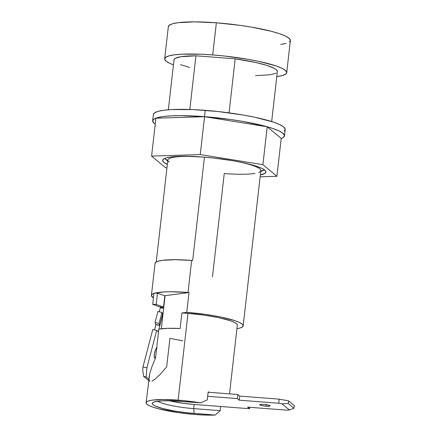 <?xml version="1.0" encoding="UTF-8"?>
<svg xmlns="http://www.w3.org/2000/svg" width="437" height="437" viewBox="0 0 437 437"><rect width="100%" height="100%" fill="white"/><g stroke="black" fill="none" stroke-linecap="round" stroke-linejoin="round"><path stroke-width="0.66" d="M155.867 324.593L159.838 325.527L155.867 324.593L154.518 329.951L155.911 324.625L159.838 325.527L162.668 314.503L159.838 325.527L162.668 314.503L159.795 325.489L155.867 324.593A8.319 1 14.7 0 1 155.681 324.363L159.702 325.374A4.162 0.503 -165.3 0 0 159.795 325.489A4.162 0.503 14.7 0 1 159.702 325.374L162.575 314.389A4.162 0.503 -165.3 0 0 162.668 314.503A4.162 0.503 -165.3 0 1 162.575 314.389L161.947 312.466L157.926 311.455L155.053 322.44L159.073 323.451L159.702 325.374L155.681 324.363L155.053 322.44L155.681 324.363A8.319 1 14.7 0 0 155.867 324.593M159.073 323.451L159.702 325.374L162.575 314.389L161.947 312.466L159.073 323.451L155.053 322.44L157.926 311.455L161.947 312.466L159.073 323.451M155.61 357.319A5.2 1.284 -77.1 0 1 154.731 357.996A5.2 1.284 -77.1 0 1 154.583 357.925A5.2 1.284 -77.1 0 1 154.556 353.003A5.2 1.284 -77.1 0 1 156.675 347.961L155.37 350.174L154.37 353.997L154.261 357.193L154.583 357.925L155.741 357.105M160.324 307.741L159.27 311.794L160.324 307.741L163.635 308.5L160.324 307.741A4.162 3.999 129.7 0 0 160.434 307.156A4.162 3.999 129.7 0 1 160.324 307.741M158.221 331.721L158.762 329.64L158.221 331.721L156.681 330.443L158.221 331.721M158.904 329.11L163.127 312.958L158.904 329.11M163.76 307.413L160.434 307.156L163.76 307.413M148.782 379.125L146.155 376.94L146.903 367.839L156.681 330.443L152.753 329.547L156.681 330.443L146.903 367.839L142.975 366.938L152.753 329.547L142.975 366.938L146.903 367.839L146.155 376.94L143.604 376.355L148.624 380.529L143.604 376.355L142.713 370.095L142.975 366.938L142.713 370.095L143.604 376.355L146.155 376.94L148.782 379.125M157.194 347.934L156.675 347.967M163.788 307.151A8.319 1.289 -173.5 0 0 163.542 307.058L160.046 307.014A4.162 0.645 6.5 0 1 160.434 307.184A4.162 0.645 6.5 0 0 160.046 307.014L152.71 304.381L156.2 304.425L163.542 307.058A8.319 1.289 6.5 0 1 163.788 307.151M165.071 295.904A8.319 1.289 -173.5 0 0 164.82 295.811L163.542 307.058L160.046 307.014L152.71 304.381L153.988 293.134L157.484 293.172L153.988 293.134L152.71 304.381L156.2 304.425L157.484 293.172L164.82 295.811L157.484 293.172L156.2 304.425L163.542 307.058L164.82 295.811A8.319 1.289 -173.5 0 1 165.071 295.904M154.856 293.145A46.808 7.243 6.5 0 1 187.025 292.391L188.019 292.462L191.674 260.408A46.808 7.243 -173.5 0 0 155.064 263.331L151.415 295.385A46.808 7.243 6.5 0 1 153.955 293.418L152.098 294.341L151.415 295.669L153.447 297.876A46.808 7.243 6.5 0 1 151.415 295.385M155.064 263.593L155.796 262.249L158.281 261.151L162.433 260.343L175.035 259.698L191.674 260.408A46.808 7.243 6.5 0 1 192.673 260.49L204.445 157.162L192.673 260.49A46.808 7.243 -173.5 0 0 191.674 260.408L188.019 292.462L189.019 292.544L186.763 312.346L181.89 312.985L180.12 328.498A40.941 6.337 -173.5 0 0 158.822 329.127L155.567 357.706L151.901 366.807L149.656 373.886L146.1 402.701A40.941 6.337 6.5 0 1 178.116 400.145L188.003 313.373A40.941 6.337 -173.5 0 0 181.89 312.985A40.941 6.337 6.5 0 1 188.003 313.373L178.116 400.145A40.941 6.337 6.5 0 1 200.534 402.865L207.258 399.926L208.165 391.951A40.941 6.337 6.5 0 1 210.306 392.393L208.165 391.951L207.258 399.926L200.534 402.865L183.742 400.642L163.564 399.522L152.546 400.084L148.913 400.795L146.739 401.756L146.1 402.93L147.023 404.274L149.476 405.733L153.365 407.257L158.538 408.786L179.569 412.807L195.437 414.527A40.941 6.337 6.5 0 1 146.1 402.701M254.962 173.396A46.797 7.238 6.5 0 1 224.252 173.549L224.219 173.8M224.181 174.155L212.469 276.927M169.168 162.029A46.797 7.238 6.5 0 1 196.005 156.599A46.797 7.238 -173.5 0 0 167.852 160.035L156.244 261.96M289.425 41.947L290.381 40.182L288.994 38.166L285.312 35.976L279.483 33.687L271.727 31.398L251.69 27.16L240.181 25.368L216.37 22.79L212.71 54.936A61.415 9.499 6.5 0 1 286.716 72.679A61.415 9.499 6.5 0 1 276.79 76.633L282.499 75.535L285.76 74.099L286.716 72.334L285.328 70.319L281.647 68.128L275.818 65.84L258.677 61.344L248.025 59.306L224.591 56.04L212.71 54.936L216.37 22.79A61.415 9.499 -173.5 0 0 168.343 26.619L164.678 58.771A61.415 9.499 6.5 0 1 212.71 54.936L201.326 54.248L181.77 54.204L174.347 54.849L168.9 55.914L165.639 57.351L164.683 59.115L166.071 61.131L169.747 63.321L173.462 64.862A61.415 9.499 6.5 0 1 164.678 58.771M203.254 157.069A51.998 8.046 6.5 0 1 265.915 172.085A51.998 8.046 6.5 0 1 260.354 174.98L265.106 173.287L265.915 171.796L264.74 170.086L261.621 168.234L256.688 166.295L242.174 162.493L233.156 160.767L213.316 158.003L203.254 157.069L184.769 156.271L170.774 156.992L166.164 157.888L163.4 159.112L162.591 160.603L163.766 162.307L167.36 164.383A51.998 8.046 6.5 0 1 162.591 160.313A51.998 8.046 6.5 0 1 203.254 157.069M260.807 170.96A51.998 8.046 -173.5 0 0 264.483 169.884A51.998 8.046 -173.5 0 1 264.451 169.9L260.742 171.555M167.819 160.368A51.998 8.046 -173.5 0 1 164.476 158.494A51.998 8.046 -173.5 0 0 164.503 158.511L167.748 160.958M284.471 135.825L285.192 129.499A66.326 10.264 -173.5 0 0 205.259 110.343L204.538 116.668A66.326 10.264 6.5 0 1 284.471 135.825A66.326 10.264 6.5 0 1 281.215 138.491L283.433 137.36L284.465 135.459L282.968 133.28L278.992 130.914L272.699 128.445L264.319 125.971L242.682 121.388L230.25 119.454L204.538 116.668L205.259 110.343A66.326 10.264 -173.5 0 0 153.387 114.483L152.666 120.809A66.326 10.264 6.5 0 1 204.538 116.668L180.962 115.658L171.124 115.876L163.11 116.575L157.227 117.722L153.698 119.279L152.666 121.18L154.168 123.36L155.239 124.141A66.326 10.264 6.5 0 1 152.666 120.809M215.212 415.057A40.941 6.337 6.5 0 1 195.437 414.527L206.073 415.09L215.212 415.057L187.402 412.807L174.161 410.96L162.837 408.562L155.162 405.978L153.081 404.738L152.3 403.602L152.841 402.603L154.682 401.789L161.952 400.827L173.003 400.849L200.534 402.865L179.438 401.242A34.703 5.37 6.5 0 0 152.819 402.619L152.819 402.619A34.703 5.37 6.5 0 0 194.121 413.429L193.706 408.617L220.177 410.654L215.212 415.057L194.121 413.429L193.706 408.617A30.541 4.725 6.5 0 1 157.861 401.177A30.541 4.725 -173.5 0 0 193.706 408.617L220.177 410.654L220.652 406.492L220.177 410.654L215.212 415.057M237.346 325.199A40.941 6.337 -173.5 0 0 188.003 313.373L203.877 315.093L218.647 317.644L230.075 320.643L233.964 322.167L236.417 323.631L237.34 324.975L229.518 393.874M148.973 377.448L149.656 373.886L151.901 366.807L155.567 357.706L158.822 329.127L167.737 328.318L180.12 328.498L181.89 312.985L186.763 312.346A46.797 7.238 6.5 0 1 243.158 325.865A46.797 7.238 6.5 0 1 236.947 328.684L239.946 328.045L242.431 326.947L243.158 325.603L242.103 324.068L239.296 322.397L234.855 320.654L221.794 317.229L213.677 315.678L204.909 314.312L186.763 312.346L189.019 292.544L165.099 295.669L161.329 328.75L165.099 295.669L189.019 292.544L170.758 291.752L164.001 291.927L154.49 293.249M182.803 340.822L169.922 338.336L166.661 366.922L160.532 373.968L155.556 378.786L151.896 381.217M155.911 118.219L204.565 116.695L267.22 126.796L281.22 138.42L276.905 176.297L262.905 164.673L200.25 154.572L151.595 156.096L165.596 167.721L166.956 167.939L165.596 167.721L151.595 156.096L155.911 118.219L204.565 116.695L200.25 154.572L151.595 156.096L155.911 118.219M260.141 176.827L276.905 176.297L262.905 164.673L200.25 154.572L204.565 116.695L267.22 126.796L262.905 164.673L267.22 126.796L281.22 138.42L276.905 176.297L260.141 176.827M284.154 131.034L285.186 129.128L283.689 126.954L279.713 124.583L273.42 122.114L254.908 117.263L243.404 115.062L218.09 111.533L192.963 109.594L171.845 109.545L163.831 110.244L157.948 111.391L154.419 112.948L153.387 114.849M243.158 325.865L260.845 170.627A46.797 7.238 -173.5 0 0 234.188 160.947A46.797 7.238 6.5 0 1 259.119 172.282A46.797 7.238 6.5 0 1 258.704 172.451M271.672 121.546L277.364 71.613A51.998 8.046 -173.5 0 0 235.204 58.826L229.048 112.861L235.204 58.826L255.902 62.513L266.717 65.364L274.043 68.243L276.184 69.614L277.249 70.903L277.211 72.083M174.15 60.546L174.188 59.366L175.33 58.323L180.798 56.728L195.929 55.799L189.816 109.479L195.929 55.799A51.998 8.046 -173.5 0 0 174.035 59.836L168.349 109.774M195.929 55.799L235.204 58.826L195.929 55.799M189.707 67.533L180.536 64.638M276.069 73.126L270.601 74.722L255.47 75.65M286.716 72.679L290.381 40.526A61.415 9.499 -173.5 0 0 216.37 22.79L194.541 21.85L178.012 22.697L172.566 23.762L169.299 25.204L168.343 26.963M280.712 44.448L286.159 43.383M149.651 381.201L148.897 378.732M194.175 404.449L193.706 408.617L194.175 404.449M266.029 406.224L266.209 404.673L266.029 406.224L269.279 406.235L270.017 406.022L269.979 405.7L267.723 404.941L263.833 404.4A5.2 0.803 6.5 0 1 270.099 405.902A5.2 0.803 6.5 0 1 266.029 406.224A5.2 0.803 6.5 0 1 259.764 404.722A5.2 0.803 6.5 0 1 263.833 404.4L260.583 404.394L259.846 404.602L259.884 404.924L262.14 405.683L266.029 406.224M193.782 404.422A28.804 4.457 6.5 0 1 169.212 400.734L182.611 403.209L193.782 404.422L249.522 408.715L249.685 407.284L249.522 408.715L193.782 404.422M207.668 396.31L237.335 398.599L237.804 394.513L208.132 392.229L237.804 394.513L237.335 398.599L239.252 400.188L239.716 396.102L237.804 394.513L239.716 396.102L239.252 400.188L278.724 403.225L279.188 399.145L239.716 396.102L279.188 399.145L278.724 403.225L281.991 403.832L288.305 403.537L288.611 400.882L279.188 399.145L288.611 400.882L288.305 403.537L293.981 408.245L294.287 405.591L288.611 400.882L294.287 405.591L293.981 408.245L289.42 409.999L287.082 410.168L247.61 407.126L249.522 408.715L247.61 407.126L287.082 410.168L289.42 409.999L293.981 408.245L288.305 403.537L281.991 403.832L289.42 409.999L281.991 403.832L278.724 403.225L239.252 400.188L237.335 398.599L207.668 396.31"/></g></svg>
